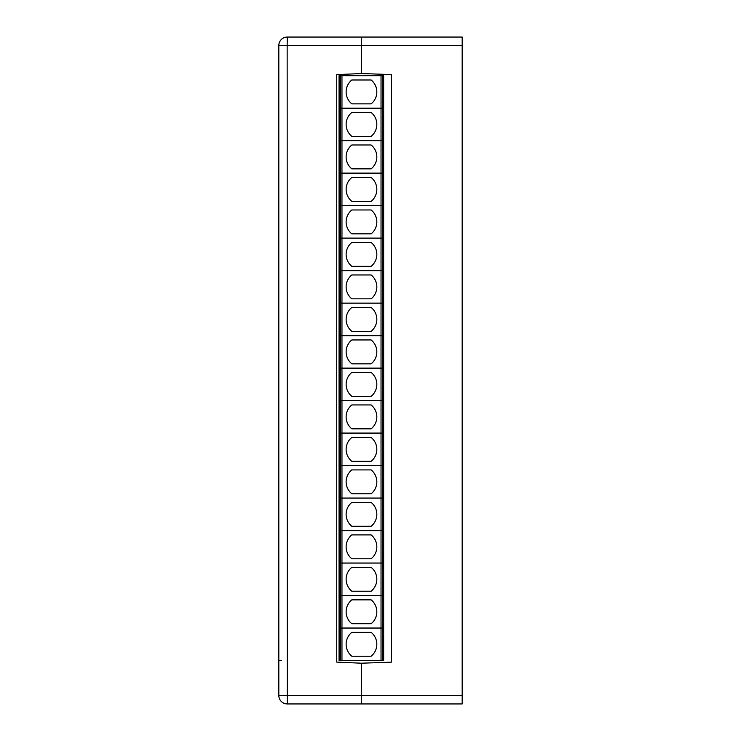 <?xml version="1.0" encoding="UTF-8"?>
<svg xmlns="http://www.w3.org/2000/svg" width="741" height="741" viewBox="0 0 741 741"><rect width="100%" height="100%" fill="white"/><g stroke="black" fill="none" stroke-linecap="round" stroke-linejoin="round"><path stroke-width="1.11" d="M278.82 695.466L278.82 45.534A8.484 8.484 0 0 1 287.304 37.05L361.497 37.05L361.497 73.535L391.294 74.572L391.294 662.158L361.497 663.204L361.497 703.95L287.304 703.95A8.484 8.484 0 0 1 278.82 695.466L462.18 695.466L462.18 37.05L361.497 37.05L361.497 45.534L287.156 45.534L287.304 703.95M339.573 563.077L339.573 595.495L339.063 595.495L339.063 563.077L340.527 563.077L340.527 595.495L383.653 595.495L383.653 563.077L383.171 563.077L383.171 595.495M339.063 563.03L339.063 530.63L383.653 530.63L383.653 563.03L339.063 563.03M339.063 433.087L339.063 400.677L383.653 400.677L383.653 433.087L339.063 433.087M339.573 368.175L339.573 400.594L339.063 400.594L339.063 368.175L340.527 368.175L340.527 400.594L383.653 400.594L383.653 368.175L383.171 368.175L383.171 400.594M339.573 270.687L339.573 303.106L339.063 303.106L339.063 270.687L340.527 270.687L340.527 303.106L383.653 303.106L383.653 270.687L383.171 270.687L383.171 303.106M339.063 465.58L339.063 433.17L383.653 433.17L383.653 465.58L339.063 465.58M339.063 140.623L339.063 108.214L383.653 108.214L383.653 140.623L339.063 140.623M339.063 627.988L339.063 595.579L383.653 595.579L383.653 627.988L339.063 627.988M339.063 368.092L339.063 335.682L383.653 335.682L383.653 368.092L339.063 368.092M339.573 173.199L339.573 205.618L339.063 205.618L339.063 173.199L340.527 173.199L340.527 205.618L383.653 205.618L383.653 173.199L383.171 173.199L383.171 205.618M339.063 530.537L339.063 498.137L383.653 498.137L383.653 530.537L339.063 530.537M339.063 173.116L339.063 140.707L383.653 140.707L383.653 173.116L339.063 173.116M339.063 270.604L339.063 238.194L383.653 238.194L383.653 270.604L339.063 270.604M339.063 335.599L339.063 303.189L383.653 303.189L383.653 335.599L339.063 335.599M339.063 660.518L339.063 628.072L383.653 628.072L383.653 660.518L339.063 660.518M339.573 75.675L339.573 108.13L339.063 108.13L339.063 75.675L340.527 75.675L340.527 108.13L383.653 108.13L383.653 75.675L383.171 75.675L383.171 108.13M339.063 238.111L339.063 205.702L383.653 205.702L383.653 238.111L339.063 238.111M339.573 465.635L339.573 498.054L339.063 498.054L339.063 465.635L340.527 465.635L340.527 498.054L383.653 498.054L383.653 465.635L383.171 465.635L383.171 498.054M361.497 663.204L336.72 662.102L336.72 74.637L361.497 73.535M287.304 37.05L287.156 45.534L278.82 45.534M462.18 695.466L462.18 703.95L361.497 703.95L361.497 695.466M381.031 108.214L381.031 140.623M341.962 108.214L341.962 140.623M351.827 112.484A15.348 15.348 0 0 0 351.827 136.363L371.13 136.363A15.348 15.348 0 0 0 371.13 112.484L351.827 112.484M339.573 108.214L339.573 140.623M340.527 108.214L340.527 140.623M382.458 108.214L382.458 140.623M383.171 108.214L383.171 140.623M381.031 433.17L381.031 465.58M341.962 433.17L341.962 465.58M351.827 437.44A15.348 15.348 0 0 0 351.827 461.319L371.13 461.319A15.348 15.348 0 0 0 371.13 437.44L351.827 437.44M339.573 433.17L339.573 465.58M340.527 433.17L340.527 465.58M382.458 433.17L382.458 465.58M383.171 433.17L383.171 465.58M339.573 303.106L340.527 303.106M383.171 270.687L340.527 270.687M341.962 270.687L341.962 303.106M381.031 270.687L381.031 303.106M351.827 274.957A15.348 15.348 0 0 0 351.827 298.836L371.13 298.836A15.348 15.348 0 0 0 371.13 274.957L351.827 274.957M382.458 270.687L382.458 303.106M381.031 595.579L381.031 627.988M341.962 595.579L341.962 627.988M351.827 599.849A15.348 15.348 0 0 0 351.827 623.727L371.13 623.727A15.348 15.348 0 0 0 371.13 599.849L351.827 599.849M339.573 595.579L339.573 627.988M340.527 595.579L340.527 627.988M382.458 595.579L382.458 627.988M383.171 595.579L383.171 627.988M381.031 335.682L381.031 368.092M341.962 335.682L341.962 368.092M351.827 339.952A15.348 15.348 0 0 0 351.827 363.831L371.13 363.831A15.348 15.348 0 0 0 371.13 339.952L351.827 339.952M339.573 335.682L339.573 368.092M340.527 335.682L340.527 368.092M382.458 335.682L382.458 368.092M383.171 335.682L383.171 368.092M339.573 205.618L340.527 205.618M383.171 173.199L340.527 173.199M341.962 173.199L341.962 205.618M381.031 173.199L381.031 205.618M351.827 177.47A15.348 15.348 0 0 0 351.827 201.348L371.13 201.348A15.348 15.348 0 0 0 371.13 177.47L351.827 177.47M382.458 173.199L382.458 205.618M339.573 400.594L340.527 400.594M383.171 368.175L340.527 368.175M341.962 368.175L341.962 400.594M381.031 368.175L381.031 400.594M351.827 372.445A15.348 15.348 0 0 0 351.827 396.324L371.13 396.324A15.348 15.348 0 0 0 371.13 372.445L351.827 372.445M382.458 368.175L382.458 400.594M381.031 498.137L381.031 530.537M341.962 498.137L341.962 530.537M351.827 502.407A15.348 15.348 0 0 0 351.827 526.286L371.13 526.286A15.348 15.348 0 0 0 371.13 502.407L351.827 502.407M339.573 498.137L339.573 530.537M340.527 498.137L340.527 530.537M382.458 498.137L382.458 530.537M383.171 498.137L383.171 530.537M381.031 140.707L381.031 173.116M341.962 140.707L341.962 173.116M351.827 144.977A15.348 15.348 0 0 0 351.827 168.855L371.13 168.855A15.348 15.348 0 0 0 371.13 144.977L351.827 144.977M339.573 140.707L339.573 173.116M340.527 140.707L340.527 173.116M382.458 140.707L382.458 173.116M383.171 140.707L383.171 173.116M381.031 238.194L381.031 270.604M341.962 238.194L341.962 270.604M351.827 242.464A15.348 15.348 0 0 0 351.827 266.343L371.13 266.343A15.348 15.348 0 0 0 371.13 242.464L351.827 242.464M339.573 238.194L339.573 270.604M340.527 238.194L340.527 270.604M382.458 238.194L382.458 270.604M383.171 238.194L383.171 270.604M381.031 303.189L381.031 335.599M341.962 303.189L341.962 335.599M351.827 307.459A15.348 15.348 0 0 0 351.827 331.338L371.13 331.338A15.348 15.348 0 0 0 371.13 307.459L351.827 307.459M339.573 303.189L339.573 335.599M340.527 303.189L340.527 335.599M382.458 303.189L382.458 335.599M383.171 303.189L383.171 335.599M281.608 660.518L278.82 660.518M381.031 628.072L381.031 660.518M341.962 628.072L341.962 660.518M351.827 632.342A15.348 15.348 0 0 0 351.827 656.22L371.13 656.22A15.348 15.348 0 0 0 371.13 632.342L351.827 632.342M339.573 628.072L339.573 660.518M340.527 628.072L340.527 660.518M382.458 628.072L382.458 660.518M383.171 628.072L383.171 660.518M339.573 108.13L340.527 108.13M383.171 75.675L340.527 75.675M341.962 75.675L341.962 108.13M381.031 75.675L381.031 108.13M351.827 79.982A15.348 15.348 0 0 0 351.827 103.86L371.13 103.86A15.348 15.348 0 0 0 371.13 79.982L351.827 79.982M382.458 75.675L382.458 108.13M381.031 400.677L381.031 433.087M341.962 400.677L341.962 433.087M351.827 404.947A15.348 15.348 0 0 0 351.827 428.826L371.13 428.826A15.348 15.348 0 0 0 371.13 404.947L351.827 404.947M339.573 400.677L339.573 433.087M340.527 400.677L340.527 433.087M382.458 400.677L382.458 433.087M383.171 400.677L383.171 433.087M381.031 530.63L381.031 563.03M341.962 530.63L341.962 563.03M351.827 534.9A15.348 15.348 0 0 0 351.827 558.779L371.13 558.779A15.348 15.348 0 0 0 371.13 534.9L351.827 534.9M339.573 530.63L339.573 563.03M340.527 530.63L340.527 563.03M382.458 530.63L382.458 563.03M383.171 530.63L383.171 563.03M339.573 595.495L340.527 595.495M383.171 563.077L340.527 563.077M341.962 563.077L341.962 595.495M381.031 563.077L381.031 595.495M351.827 567.347A15.348 15.348 0 0 0 351.827 591.225L371.13 591.225A15.348 15.348 0 0 0 371.13 567.347L351.827 567.347M382.458 563.077L382.458 595.495M381.031 205.702L381.031 238.111M341.962 205.702L341.962 238.111M351.827 209.972A15.348 15.348 0 0 0 351.827 233.85L371.13 233.85A15.348 15.348 0 0 0 371.13 209.972L351.827 209.972M339.573 205.702L339.573 238.111M340.527 205.702L340.527 238.111M382.458 205.702L382.458 238.111M383.171 205.702L383.171 238.111M339.573 498.054L340.527 498.054M383.171 465.635L340.527 465.635M341.962 465.635L341.962 498.054M381.031 465.635L381.031 498.054M351.827 469.905A15.348 15.348 0 0 0 351.827 493.784L371.13 493.784A15.348 15.348 0 0 0 371.13 469.905L351.827 469.905M382.458 465.635L382.458 498.054M462.18 45.534L361.497 45.534"/></g></svg>
